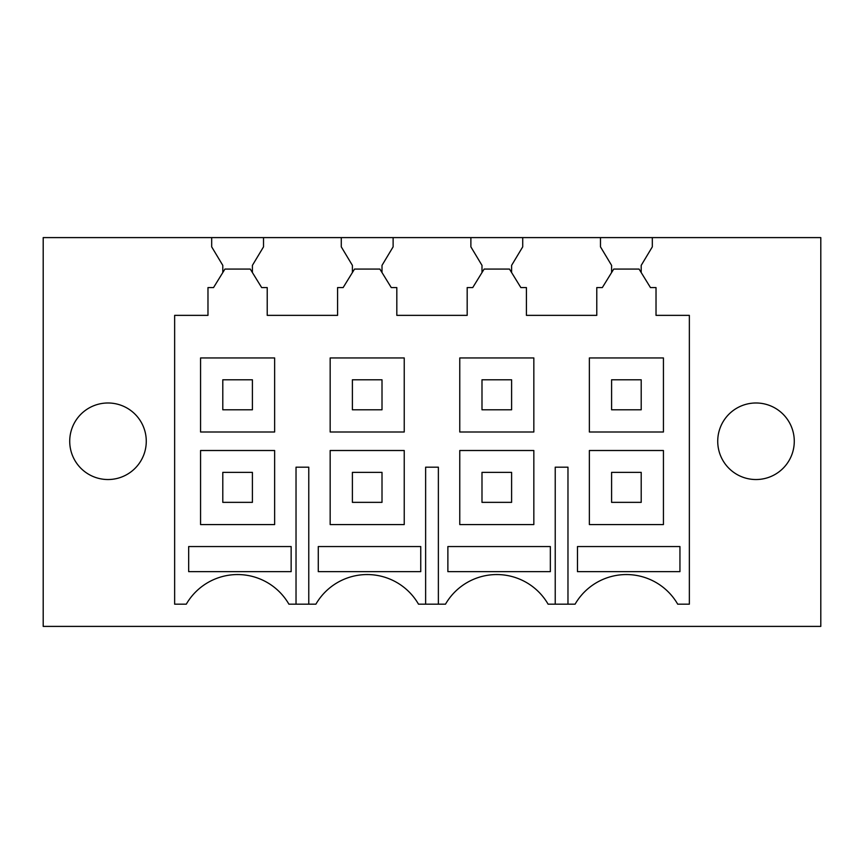 <?xml version="1.0" encoding="UTF-8"?>
<svg xmlns="http://www.w3.org/2000/svg" width="864" height="864" viewBox="0 0 864 864"><rect width="100%" height="100%" fill="white"/><g stroke="black" fill="none" stroke-linecap="round" stroke-linejoin="round"><path stroke-width="1.3" d="M641.207 272.56L641.207 265.367L652.32 246.856L652.32 237.6L820.8 237.6L820.8 626.4L43.2 626.4L43.2 237.6L211.68 237.6L211.68 246.856L222.793 265.367L222.793 272.56L213.527 287.593L207.976 287.593L207.976 315.36L174.647 315.36L174.647 604.184L186.289 604.184A59.249 59.249 0 0 1 288.911 604.184L315.889 604.184A59.249 59.249 0 0 1 418.511 604.184L445.489 604.184A59.249 59.249 0 0 1 548.111 604.184L575.089 604.184A59.249 59.249 0 0 1 677.711 604.184L689.353 604.184L689.353 315.36L656.024 315.36L656.024 287.593L650.473 287.593L639.068 269.071L613.732 269.071L602.327 287.593L596.776 287.593L596.776 315.36L526.424 315.36L526.424 287.593L520.873 287.593L509.468 269.071L484.132 269.071L472.727 287.593L467.176 287.593L467.176 315.36L396.824 315.36L396.824 287.593L391.273 287.593L379.868 269.071L354.532 269.071L343.127 287.593L337.576 287.593L337.576 315.36L267.224 315.36L267.224 287.593L261.673 287.593L250.268 269.071L224.932 269.071L222.793 272.56M252.407 272.56L252.407 265.367L263.52 246.856L263.52 237.6L211.68 237.6M263.52 237.6L341.28 237.6L341.28 246.856L352.393 265.367L352.393 272.56L352.393 265.367M382.007 272.56L382.007 265.367L393.12 246.856L393.12 237.6L341.28 237.6M393.12 237.6L470.88 237.6L470.88 246.856L481.993 265.367L481.993 272.56L481.993 265.367M511.607 272.56L511.607 265.367L522.72 246.856L522.72 237.6L470.88 237.6M522.72 237.6L600.48 237.6L600.48 246.856L611.593 265.367L611.593 272.56L611.593 265.367M652.32 237.6L600.48 237.6M274.633 450.511L200.567 450.511L200.567 524.567L274.633 524.567L274.633 450.511M141.588 459.605A38.264 38.264 0 0 0 126.349 407.678A38.264 38.264 0 0 0 74.412 422.906A38.264 38.264 0 0 0 89.651 474.844A38.264 38.264 0 0 0 141.588 459.605M722.412 459.605A38.264 38.264 0 0 0 774.349 474.844A38.264 38.264 0 0 0 789.588 422.906A38.264 38.264 0 0 0 737.651 407.678A38.264 38.264 0 0 0 722.412 459.605M663.433 357.944L589.367 357.944L589.367 432L663.433 432L663.433 357.944M533.833 357.944L459.767 357.944L459.767 432L533.833 432L533.833 357.944M404.233 357.944L330.167 357.944L330.167 432L404.233 432L404.233 357.944M274.633 357.944L200.567 357.944L200.567 432L274.633 432L274.633 357.944M663.433 450.511L589.367 450.511L589.367 524.567L663.433 524.567L663.433 450.511M533.833 450.511L459.767 450.511L459.767 524.567L533.833 524.567L533.833 450.511M404.233 450.511L330.167 450.511L330.167 524.567L404.233 524.567L404.233 450.511M296.028 604.184L296.028 467.176L308.772 467.176L308.772 604.184M425.628 604.184L425.628 467.176L438.372 467.176L438.372 604.184M555.228 604.184L555.228 467.176L567.972 467.176L567.972 604.184M318.276 546.556L420.746 546.556L420.746 571.644L318.276 571.644L318.276 546.556M447.876 571.644L447.876 546.556L550.346 546.556L550.346 571.644L447.876 571.644M577.476 546.556L679.946 546.556L679.946 571.644L577.476 571.644L577.476 546.556M188.676 546.556L291.146 546.556L291.146 571.644L188.676 571.644L188.676 546.556M222.793 379.793L222.793 409.784L252.407 409.784L252.407 379.793L222.793 379.793M222.793 472.36L222.793 502.351L252.407 502.351L252.407 472.36L222.793 472.36M352.393 379.793L352.393 409.784L382.007 409.784L382.007 379.793L352.393 379.793M352.393 472.36L352.393 502.351L382.007 502.351L382.007 472.36L352.393 472.36M481.993 379.793L481.993 409.784L511.607 409.784L511.607 379.793L481.993 379.793M481.993 472.36L481.993 502.351L511.607 502.351L511.607 472.36L481.993 472.36M611.593 379.793L611.593 409.784L641.207 409.784L641.207 379.793L611.593 379.793M611.593 472.36L611.593 502.351L641.207 502.351L641.207 472.36L611.593 472.36"/></g></svg>
